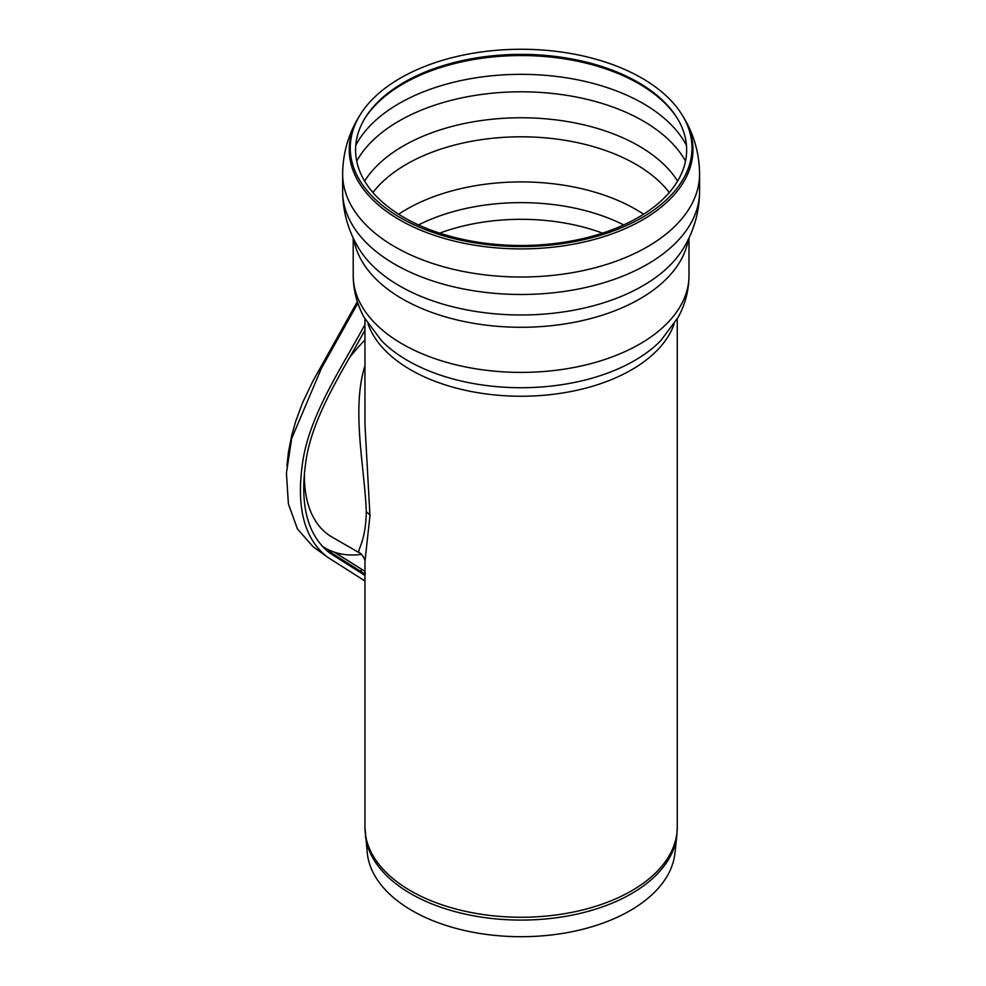 <?xml version="1.0" encoding="UTF-8"?>
<svg xmlns="http://www.w3.org/2000/svg" width="986" height="986" viewBox="0 0 986 986"><rect width="100%" height="100%" fill="white"/><g stroke="black" fill="none" stroke-linecap="round" stroke-linejoin="round"><path stroke-width="1.48" d="M364.956 365.695C351.164 409.523 364.808 468.202 366.287 511.968C365.769 543.261 356.254 550.743 359.335 552.826C361.184 552.752 365.67 559.888 364.956 561.564L369.96 515.678L364.956 424.473L364.956 318.897M359.298 552.801L331.9 536.988A132.679 76.6 -60 0 1 304.415 476.25A132.679 76.6 -60 0 1 304.489 472.06M349.796 357.277A132.679 76.6 -60 0 1 364.956 340.022M404.063 82.356A165.537 95.568 180 0 1 677.382 118.419A165.537 95.568 180 0 1 521.113 245.502A165.537 95.568 180 0 1 364.832 118.419A165.537 95.568 180 0 1 404.063 82.356M400.304 78.153A170.849 98.637 180 0 1 682.411 115.374A170.849 98.637 180 0 1 521.113 246.549A170.849 98.637 180 0 1 359.816 115.374A170.849 98.637 180 0 1 400.304 78.153M365.412 835.586A155.998 90.071 180 0 0 521.113 920.086A155.998 90.071 180 0 0 676.815 835.586L674.917 853.235A154.099 88.974 180 0 1 521.113 936.7A154.099 88.974 180 0 1 367.297 853.235L364.956 827.094A156.158 90.157 180 0 0 521.113 917.251A156.158 90.157 180 0 0 677.271 827.094L677.271 318.897M321.954 545.948A145.595 84.056 120 0 0 325.442 548.167A145.595 84.056 120 0 0 361.406 554.354M357.351 301.63L313.08 380.806L302.714 402.399L295.788 421.084L291.72 435.504L288.405 452.315L286.951 465.897M334.328 552.172L363.612 570.537M364.956 324.604C340.343 369.923 308.248 416.893 302.234 465.33C296.404 508.751 304.773 539.33 327.315 557.041L312.944 546.552L297.427 528.915L288.393 503.871L286.421 473.083L291.671 438.536L321.461 368.234L357.856 303.17M360.74 571.399L361.591 569.44M334.92 552.37L364.919 571.362L365.239 574.246M364.956 574.074L324.135 548.228M364.956 575.417L329.842 553.072C307.965 535.879 299.855 506.262 305.512 464.184C311.169 418.187 341.39 373.3 364.956 330.187M327.315 557.041L364.956 581M439.707 233.14A150.291 86.768 180 0 1 602.508 233.14M366.287 511.968A14.087 8.134 180 0 1 369.96 515.678M674.141 324.024A156.158 90.157 180 0 1 521.113 396.236A156.158 90.157 180 0 1 368.074 324.024M418.52 224.931A155.529 89.788 180 0 1 623.707 224.931M398.64 214.221A162.024 93.547 180 0 1 406.54 209.315A162.024 93.547 180 0 1 635.687 209.315A162.024 93.547 180 0 1 643.587 214.221M372.918 192.516A162.024 93.547 180 0 1 406.54 164.206A162.024 93.547 180 0 1 635.687 164.206A162.024 93.547 180 0 1 669.297 192.516M364.623 181.091A166.461 96.11 180 0 1 638.817 145.916A166.461 96.11 180 0 1 677.592 181.091M356.71 161.1A172.599 99.648 180 0 1 399.071 120.982A172.599 99.648 180 0 1 643.155 120.982A172.599 99.648 180 0 1 685.504 161.1M355.761 145.41A172.599 99.648 180 0 1 399.071 103.518A172.599 99.648 180 0 1 643.155 103.518A172.599 99.648 180 0 1 686.453 145.41M364.364 119.207A166.548 96.16 180 0 1 403.348 83.711A166.548 96.16 180 0 1 638.879 83.711A166.548 96.16 180 0 1 677.863 119.207M682.411 115.374L683.36 116.952A171.86 99.229 180 0 1 521.113 248.903A171.86 99.229 180 0 1 358.855 116.952L359.816 115.374M683.36 116.952C693.971 134.429 699.37 153.434 699.579 173.98A178.466 103.037 180 0 1 521.113 277.017A178.466 103.037 180 0 1 342.647 173.98C342.845 153.434 348.243 134.429 358.855 116.952M699.579 173.98L699.579 191.444A178.466 103.037 180 0 1 521.113 294.481A178.466 103.037 180 0 1 342.647 191.444L342.647 173.98M699.579 191.444C699.37 212.002 693.971 231.007 683.347 248.484A171.86 99.229 180 0 1 521.113 314.978A171.86 99.229 180 0 1 358.867 248.484C348.255 231.007 342.845 212.002 342.647 191.444M688.253 239.536A167.903 96.936 180 0 1 521.113 327.278A167.903 96.936 180 0 1 353.962 239.536M689.004 237.971L689.004 275.464A167.903 96.936 180 0 1 521.113 372.4A167.903 96.936 180 0 1 353.21 275.464L353.21 237.971M660.891 340.503L660.805 340.601A160.348 92.573 180 0 1 521.113 387.72A160.348 92.573 180 0 1 381.409 340.601L364.093 317.344C356.957 304.267 353.321 290.303 353.21 275.464M364.956 561.564L364.956 827.094M660.805 340.601L678.134 317.344C685.27 304.267 688.894 290.303 689.004 275.464M676.815 835.586L677.271 827.094M322.348 546.38L325.442 548.167"/></g></svg>
